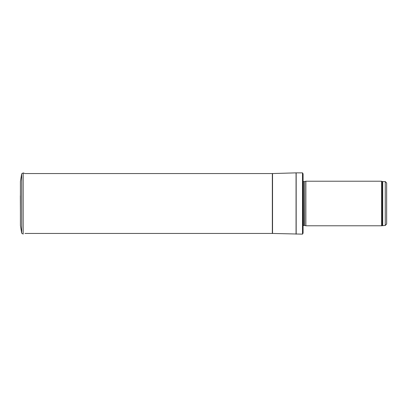 <?xml version="1.0" encoding="UTF-8"?>
<svg xmlns="http://www.w3.org/2000/svg" width="407" height="407" viewBox="0 0 407 407"><rect width="100%" height="100%" fill="white"/><g stroke="black" fill="none" stroke-linecap="round" stroke-linejoin="round"><path stroke-width="0.61" d="M385.256 225.437L385.256 181.563L386.65 182.957L386.65 224.043L385.256 225.437L381.517 225.783L305.871 225.783L305.871 181.217L381.517 181.217L381.517 225.783M304.639 225.458L304.639 181.542L304.497 225.437L305.871 225.783M304.497 225.437L303.48 225.437L302.93 226.073M302.508 234.142L302.508 172.858L303.083 173.835L303.083 233.165L302.508 234.142L272.339 233.445L24.944 233.445M23.174 172.924L23.174 234.076L21.703 233.211L21.703 173.789L20.421 181.415L21.703 173.789L23.174 172.924L24.959 173.555L272.339 173.555L272.339 233.445M20.421 181.415L20.421 225.585L21.703 233.211M20.35 195.808L20.421 211.492M385.256 181.563L382.717 181.563L382.717 225.437M382.717 181.563L382.239 181.481L382.239 225.519M304.497 181.563L303.48 181.563L303.48 225.437M302.508 172.858L296.179 172.858L296.179 234.142M272.339 173.555L296.057 172.863L296.057 234.137M272.542 173.55L272.542 233.45M382.239 181.481L381.517 181.217M304.639 181.542L305.871 181.217M303.48 181.563L302.925 181.008"/></g></svg>
